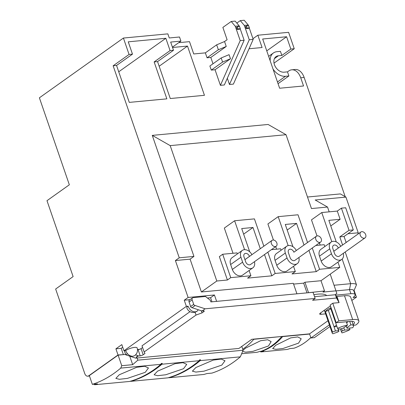 <?xml version="1.0" encoding="UTF-8"?>
<svg xmlns="http://www.w3.org/2000/svg" width="405" height="405" viewBox="0 0 405 405"><rect width="100%" height="100%" fill="white"/><g stroke="black" fill="none" stroke-linecap="round" stroke-linejoin="round"><path stroke-width="0.61" d="M242.291 250.422L232.009 257.732A7.654 5.462 54.6 0 0 230.637 264.516L240.919 257.205A7.654 5.462 -125.4 0 1 242.291 250.422A7.654 5.462 -125.4 0 1 244.326 249.682A7.654 5.462 -125.4 0 1 251.91 254.679M286.715 246.24L276.433 253.55A7.654 5.462 54.6 0 0 275.061 260.334L285.343 253.024A7.654 5.462 -125.4 0 1 286.715 246.24A7.654 5.462 -125.4 0 1 288.75 245.501A7.654 5.462 -125.4 0 1 296.333 250.498M331.138 242.053L320.856 249.364A7.654 5.462 54.6 0 0 319.484 256.152L329.766 248.842A7.654 5.462 -125.4 0 1 331.138 242.053A7.654 5.462 -125.4 0 1 333.173 241.319A7.654 5.462 -125.4 0 1 340.762 246.316M276.205 246.24A3.604 2.572 -125.4 0 1 274.555 246.554A3.604 2.572 -125.4 0 1 271.477 243.805A3.604 2.572 -125.4 0 1 272.028 240.373A3.604 2.572 -125.4 0 1 273.684 240.059A3.604 2.572 -125.4 0 1 276.762 242.808A3.604 2.572 -125.4 0 1 276.205 246.24L250.508 264.516A3.604 2.572 -125.4 0 1 245.688 261.838L243.992 256.917A3.604 2.572 -125.4 0 1 244.64 253.722A3.604 2.572 -125.4 0 1 245.597 253.378A3.604 2.572 -125.4 0 1 249.46 256.4L244.924 259.625M320.628 242.058L294.931 260.334A3.604 2.572 -125.4 0 1 290.112 257.656L288.416 252.735A3.604 2.572 -125.4 0 1 289.064 249.541A3.604 2.572 -125.4 0 1 290.02 249.191A3.604 2.572 -125.4 0 1 293.883 252.219L316.457 236.186A3.604 2.572 -125.4 0 1 318.107 235.877A3.604 2.572 -125.4 0 1 321.185 238.626A3.604 2.572 -125.4 0 1 320.628 242.058A3.604 2.572 -125.4 0 1 318.978 242.372A3.604 2.572 -125.4 0 1 315.9 239.623A3.604 2.572 -125.4 0 1 316.457 236.186M365.052 237.877A3.604 2.572 -125.4 0 1 363.401 238.186A3.604 2.572 -125.4 0 1 360.323 235.437A3.604 2.572 -125.4 0 1 360.88 232.004A3.604 2.572 -125.4 0 1 362.531 231.695A3.604 2.572 -125.4 0 1 365.609 234.439A3.604 2.572 -125.4 0 1 365.052 237.877L339.355 256.152A3.604 2.572 -125.4 0 1 334.535 253.474L332.839 248.548A3.604 2.572 -125.4 0 1 333.487 245.359A3.604 2.572 -125.4 0 1 334.444 245.01A3.604 2.572 -125.4 0 1 338.307 248.037L333.776 251.262M198.313 309.764L197.124 311.217C195.372 312.301 193.798 312.7 192.395 312.422C189.661 311.961 187.804 310.463 186.827 307.911A6.753 1.807 -19 0 1 188.087 306.195L186.376 306.357L123.935 350.77L121.814 344.615L115.906 348.821L118.022 354.972L88.73 375.81A4.501 2.916 84.6 0 1 87.738 376.189A4.501 2.916 84.6 0 1 84.746 373.531L55.647 289.018L73.118 276.59L46.985 200.688L69.341 184.786L39.391 97.807L123.419 38.045L129.068 54.457L113.137 65.787L179.253 257.798L193.944 256.411L152.27 135.381L268.115 124.472L286.036 134.713L311.465 208.56L327.529 207.051L315.181 199.994L345.936 197.103L340.357 193.914L307.486 197.012M186.376 306.357L184.26 300.206L188.112 297.462L175.4 260.536L179.253 257.798M123.064 354.658L118.022 354.972M115.906 348.821L121.201 348.32L123.317 354.476M121.201 348.32L122.72 347.242M351.813 300.454L356.44 297.164L353.023 297.488A11.259 3.007 161 0 0 355.124 294.627A11.259 3.007 161 0 0 350.902 293.721L335.613 295.159M334.991 294.774L336.844 293.458L335.973 290.846L322.988 292.071L324.526 290.972L308.083 292.759M296.465 293.853L216.159 301.411M123.935 350.77L125.641 350.608A6.753 1.807 -19 0 1 132.516 347.743A6.753 1.807 -19 0 1 137.153 347.925C138.004 351.084 137.179 353.651 134.683 355.63L132.886 356.279C129.646 356.208 127.231 354.314 125.641 350.608M137.492 349.495L139.674 349.287M313.855 294.673A24.766 6.617 -19 0 1 326.638 295.564A24.766 6.617 -19 0 0 313.855 294.673M175.4 260.536L190.092 259.154L201.391 291.975L293.316 283.323L296.85 293.579M216.543 301.138L214.427 294.987L188.112 297.462M345.192 196.678L304.14 77.451A13.507 8.743 84.6 0 0 295.164 69.488L291.747 69.807A13.507 8.743 84.6 0 1 300.723 77.775L303.548 85.981L279.627 88.234L262.678 39.002L286.598 36.749L290.836 49.056L294.253 48.737L288.603 32.324L257.843 35.22L262.086 47.527L249.05 48.752M229.473 84.483L233.401 84.113L253.196 39.391L249.262 39.761L229.473 84.483L227.327 78.241M212.995 63.777L210.813 57.439L226.243 46.464L224.547 41.538L227.104 39.72L222.866 27.413L231.22 21.475L235.264 26.254L240.211 40.616L220.416 85.339L224.35 84.964L244.139 40.247L240.195 28.785M220.416 85.339L215.05 69.746L211.294 70.1L222.598 62.056L230.48 58.771L229.068 54.67L221.186 57.956L209.876 65.995L211.294 70.1M210.813 57.439L207.051 57.793L218.361 49.749L216.665 44.828L205.355 52.868L207.051 57.793M205.355 52.868L193.737 53.961L189.499 41.654L178.716 42.667M172.535 47.486L187.495 46.079L204.449 95.312L170.277 98.531L157.56 61.606L154.143 61.924L166.86 98.85L129.271 102.389L116.554 65.463L113.137 65.787M129.068 54.457L132.486 54.133L116.554 65.463M132.486 54.133L128.248 41.826L165.837 38.288L170.08 50.595L173.497 50.271L170.667 42.069L180.919 41.102L179.506 36.997L169.255 37.964L167.842 33.863L123.419 38.045M197.124 311.217L195.331 311.87C192.086 311.794 189.672 309.901 188.087 306.195M207.426 298.024L210.57 297.726L211.977 301.806M184.26 300.206L190.041 299.659M210.57 297.726L214.427 294.987M293.579 284.087L303.649 283.141L306.995 292.861M308.468 292.486L304.935 282.229L320.998 280.716L324.526 290.972M330.222 274.155L335.973 290.846M335.988 290.891L349.49 289.621L350.902 293.721M355.124 294.627L353.712 290.522A11.259 3.007 161 0 0 349.49 289.621L350.649 283.687L334.044 285.252M354.117 290.425L356.44 297.164M303.649 283.141L304.935 282.229M320.998 280.716L339.755 267.371L319.596 269.269L316.254 271.649L291.99 273.932L295.331 271.558L275.172 273.456L271.831 275.83L247.566 278.113L250.908 275.739L230.744 277.638L227.407 280.012L216.812 281.009L201.391 291.975M216.812 281.009L170.191 145.618L152.27 135.381M193.944 256.411L190.092 259.154M357.974 234.07L358.222 232.794L345.936 197.103M286.036 134.713L170.191 145.618M170.08 50.595L154.143 61.924M118.731 71.791L165.837 38.288M157.56 61.606L173.497 50.271M159.155 66.233L187.495 46.079M224.547 41.538L216.665 44.828M215.05 69.746L230.48 58.771M239.461 26.654L239.193 25.885L235.148 21.101L231.22 21.475M236.819 23.08L240.271 20.62L244.321 25.404L249.262 39.761M240.271 20.62L244.205 20.25L248.25 25.034L248.513 25.793M249.247 27.925L253.196 39.391M252.953 38.698L257.843 35.22M294.253 48.737L274.013 63.124M266.758 50.858L286.598 36.749M270.17 60.765A13.507 9.644 -125.4 0 1 273.421 52.969A13.507 9.644 -125.4 0 1 277.01 51.673L280.427 51.349L281.839 55.455L290.836 49.056M281.839 55.455L278.422 55.774A9.006 6.429 -125.4 0 0 276.028 56.639A9.006 6.429 -125.4 0 0 275.096 66.207A9.006 6.429 -125.4 0 0 284.072 72.186L287.489 71.862L288.775 70.951A13.507 8.743 84.6 0 1 291.747 69.807M287.489 71.862L288.902 75.968L278.058 83.678M180.919 41.102L172.419 47.147M339.755 267.371L337.947 262.126M353.312 229.908L349.039 230.313L341.41 208.155L345.683 207.755L353.312 229.908L344.063 236.49L346.128 242.494M327.529 207.051L329.179 211.845M345.992 242.099L346.796 242.023M353.849 290.927L356.491 284.806A15.76 4.212 161 0 0 350.649 283.687L342.169 259.068M356.491 284.806L352.254 272.494A15.76 4.212 -19 0 1 352.32 272.646A15.76 4.212 -19 0 1 352.36 272.803M316.254 271.649L308.929 250.381M320.158 245.076L319.413 242.924M317.004 235.918L311.475 219.854L321.752 212.544L331.786 241.684M227.407 280.012L219.353 256.628L222.694 254.249L237.046 252.902L237.391 253.905M233.017 253.277L224.335 228.061L234.611 220.75L244.569 249.667M271.831 275.83L264.505 254.563M276.59 249.176L275.699 246.599M273.436 240.023L267.902 223.96L278.184 216.65L288.152 245.597M230.744 277.638L222.694 254.249M249.1 270.494L250.908 275.739M232.333 269.441A7.654 5.462 54.6 0 0 242.58 275.132L252.857 267.821A7.654 5.462 -125.4 0 1 242.61 262.131L232.333 269.441L230.637 264.516M271.391 249.667L280.614 248.797L281.105 250.224M275.172 273.456L267.847 252.188M293.524 266.308L295.331 271.558M276.757 265.255A7.654 5.462 54.6 0 0 287.003 270.95L297.28 263.64A7.654 5.462 -125.4 0 1 287.034 257.945L276.757 265.255L275.061 260.334M315.814 245.486L324.187 244.696L324.82 246.549M319.596 269.269L312.27 248.002M321.18 261.073A7.654 5.462 54.6 0 0 331.427 266.763L341.704 259.453A7.654 5.462 -125.4 0 1 331.462 253.763L321.18 261.073L319.484 256.152M347.885 233.766L358.222 232.794M218.361 49.749L226.243 46.464M244.139 40.247L240.211 40.616M237.932 28.917L240.327 28.694L239.557 29.241L237.163 29.464L236.459 27.413L237.229 26.867L237.932 28.917L237.163 29.464M239.193 25.885L235.264 26.254M246.984 28.056L249.379 27.829L248.609 28.38L246.215 28.603L245.511 26.553L246.28 26.006L246.984 28.056L246.215 28.603M248.25 25.034L244.321 25.404M277.476 81.987L285.484 76.287L288.902 75.968M285.484 76.287A13.507 9.644 -125.4 0 1 273.01 69.017M341.41 208.155L337.299 211.081L321.752 212.544M344.063 236.49L339.79 236.89L342.584 245.015M339.79 236.89L349.039 230.313M330.774 225.939L340.124 219.287L337.299 211.081M292.947 246.716L285.277 224.451L296.556 223.388L287.206 230.04M296.556 223.388L304.008 245.04M307.552 242.519L298.004 214.782L278.184 216.65M249.728 251.844L241.709 228.552L252.988 227.494L243.633 234.141M252.988 227.494L260.293 248.716M263.837 246.199L254.431 218.882L234.611 220.75M254.436 261.721A7.654 5.462 -125.4 0 1 252.857 267.821M298.865 257.539A7.654 5.462 -125.4 0 1 297.28 263.64M343.288 253.358A7.654 5.462 -125.4 0 1 341.704 259.453M222.598 62.056L221.186 57.956M240.327 28.694L239.618 26.639L237.229 26.867M249.379 27.829L248.67 25.778L246.28 26.006M336.277 241.922L328.85 220.35L340.124 219.287M240.919 257.205L242.61 262.131M285.343 253.024L287.034 257.945M329.766 248.842L331.462 253.763M338.226 329.108L338.95 331.204L337.836 331.999L332.915 333.766A11.259 3.007 -19 0 1 332.237 333.128A11.259 3.007 -19 0 1 332.49 332.014L325.428 311.501A11.259 3.007 -19 0 1 327.275 309.754A11.259 3.007 -19 0 1 330.536 307.871L337.598 328.384A11.259 3.007 -19 0 1 347.47 325.144L346.31 321.778M349.728 321.454L350.887 324.825A11.259 3.007 -19 0 1 353.53 325.797A11.259 3.007 -19 0 1 352.537 327.761L347.125 328.268L346.964 327.787M349.439 328.05L349.971 329.589L344.559 330.095L343.759 327.782M344.559 330.095A4.501 1.205 -19 0 1 342.367 330.885L341.602 328.658M338.95 331.204A4.501 1.205 -19 0 1 338.626 330.925A4.501 1.205 -19 0 1 338.641 330.652L335.446 330.956L332.49 332.014M338.109 329.118L338.641 330.652M349.971 329.589A11.259 3.007 -19 0 1 341.947 332.915L340.301 328.911M325.428 311.501L328.384 310.443L335.446 330.956M342.367 330.885L341.253 331.675M350.887 324.825L346.817 327.716A4.501 1.205 -19 0 1 347.141 327.994A4.501 1.205 -19 0 1 347.125 328.268M346.639 322.739L348.249 321.595M346.817 327.716L346.234 326.025M337.598 328.384L338.018 329.128L341.207 328.825A4.501 1.205 -19 0 1 343.399 328.04L347.47 325.144M330.824 308.706L328.384 310.443M336.474 325.119L334.034 326.85L336.975 326.577M195.838 367.553L213.207 360.106L221.251 359.068L225.008 360.764L221.808 365.108L203.993 371.167L195.888 372.089L192.395 371.177L195.838 367.553M157.565 371.157L174.935 363.71L182.979 362.672L186.735 364.368L183.536 368.712L165.721 374.772L157.616 375.693L154.123 374.782L157.565 371.157M119.293 374.762L136.662 367.31L144.706 366.277L148.458 367.973L145.263 372.317L127.448 378.376L119.343 379.298L115.85 378.386L119.293 374.762M168.895 377.754L203.923 374.453A168.86 109.299 84.6 0 0 206.823 373.582L211.947 373.101A168.86 109.299 -95.4 0 0 240.347 356.84L200.197 360.617A168.86 109.299 84.6 0 1 168.895 377.754L168.834 377.571M130.623 381.353L167.873 377.85A168.86 109.299 -95.4 0 0 199.169 360.718L161.924 364.222A168.86 109.299 84.6 0 1 130.623 381.353L130.562 381.176M94.375 384.168L94.573 384.75L129.6 381.454A168.86 109.299 -95.4 0 0 160.896 364.318L120.746 368.099A168.86 109.299 84.6 0 1 92.345 384.36L89.328 375.592L118.108 355.124L121.748 365.7L132.683 364.667L137.857 360.151L243.106 350.239L240.347 356.84M92.345 384.36L97.473 383.879A168.86 109.299 84.6 0 1 94.573 384.75M241.785 346.412L243.106 350.239M186.006 370.124A168.409 109.011 -95.4 0 0 200.546 359.787L200.197 360.617M120.746 368.099L121.748 365.7M161.924 364.222L162.273 363.391L161.246 363.488L160.896 364.318M200.546 359.787L199.518 359.883L199.169 360.718M147.734 373.724A168.409 109.011 -95.4 0 0 162.273 363.391M173.345 354.613L191.798 352.876M137.857 360.151L137.123 358.02M118.108 355.124L125.631 354.416M129.757 356.172L132.683 364.667M275.668 345.298L290.674 337.892L297.761 336.914L301.204 338.788L298.566 343.141L282.867 348.533L275.719 349.328L272.676 348.609L275.668 345.298M243.106 350.234L245.597 348.128L260.602 340.721L267.69 339.749L271.132 341.617L268.495 345.971L252.877 351.353L245.724 352.158L242.615 351.469M309.602 334.049L282.644 336.585A90.057 58.295 84.6 0 1 262.086 351.206L262.005 350.963M260.526 351.353L260.729 351.945A90.057 58.295 84.6 0 0 263.625 351.064L262.086 351.206M260.729 351.945L287.039 349.464A90.057 58.295 84.6 0 0 289.934 348.583L294.035 348.199A90.057 58.295 -95.4 0 0 310.822 337.593M253.702 339.117L253.768 339.304A90.057 58.295 84.6 0 1 242.742 349.181M281.556 336.494L253.768 339.304M241.643 353.737L256.967 352.294A90.057 58.295 84.6 0 0 259.863 351.418L261.063 351.302A90.057 58.295 -95.4 0 0 281.617 336.682M192.567 297.867L189.484 300.059A2.253 1.605 54.6 0 0 189.079 302.054L190.633 306.565A1.352 0.962 54.6 0 0 192.081 307.699L202.039 311L205.122 308.807L195.164 305.507A1.352 0.962 -125.4 0 1 193.717 304.373L192.162 299.862A2.253 1.605 -125.4 0 1 192.567 297.867A2.253 1.605 -125.4 0 1 193.165 297.65L205.467 296.49L210.296 300.272L210.863 301.912L313.035 292.294L315.156 298.445L312.584 300.272L336.504 298.019L335.375 294.739L337.962 299.33L336.97 296.46L344.493 295.751A16.438 4.394 -19 0 1 350.649 297.073L358.845 320.866A16.438 4.394 161 0 0 352.684 319.55L338.843 320.851L336.206 322.729L351.145 321.322A11.932 3.189 -19 0 1 354.416 322.35A11.932 3.189 -19 0 1 353.13 324.648M203.563 310.858L203.826 311.622A2.253 0.602 -19 0 0 204.247 311.05A2.253 0.602 -19 0 0 203.406 310.873L202.039 311M336.525 296.779L336.97 296.46M329.386 324.85L310.954 337.962L314.371 337.643L329.974 326.541M314.553 296.698L335.375 294.739M324.481 310.589L323.782 310.655M353.347 325.276L355.777 325.043A16.438 4.394 161 0 0 358.845 320.866M124.365 350.73L125.783 354.856L135.741 358.152L136.758 357.428L136.318 357.002L138.115 355.727L135.564 354.881M127.438 353.676L125.783 354.856M327.974 320.745L309.542 333.862L310.954 337.962M136.419 357.296L138.216 356.015L138.115 355.727M336.504 298.019L339.091 302.616L337.962 299.33M339.091 302.616L332.768 303.208L338.843 320.851M336.206 322.729L330.131 305.087L332.768 303.208M330.44 305.972A3.604 0.962 161 0 0 329.852 306.337L320.345 313.1A3.604 0.962 161 0 0 319.672 314.017A3.604 0.962 161 0 0 321.023 314.305L325.61 313.875M143.183 354.755L141.067 348.604A2.253 0.602 161 0 1 138.07 349.677L140.191 355.833A2.253 0.602 -19 0 0 143.183 354.755L144.98 353.479L144.134 351.97L196.04 315.055L195.063 312.209M196.04 315.055L202.029 312.903L201.29 310.751M144.134 351.97L142.013 345.814L190.026 311.673M141.067 348.604L142.601 347.51M140.191 355.833L138.216 356.015M309.542 333.862L251.788 339.299L238.94 348.437L135.741 358.152M205.122 308.807L315.156 298.445M203.826 311.622L202.029 312.903M192.081 307.699L195.164 305.507M89.378 375.749L88.73 375.81M300.723 77.775L304.14 77.451M278.422 55.774L274.423 58.619M344.493 295.751L352.684 319.55M320.558 312.949L321.023 314.305M190.633 306.565L193.717 304.373M189.079 302.054L192.162 299.862M87.738 376.189L89.475 376.027M352.32 272.646L345.207 251.991M268.652 56.361L273.421 52.969M360.88 232.004L333.781 251.277M353.53 325.797L351.991 321.332M332.237 333.128L324.359 310.245M272.028 240.373L244.934 259.645"/></g></svg>
